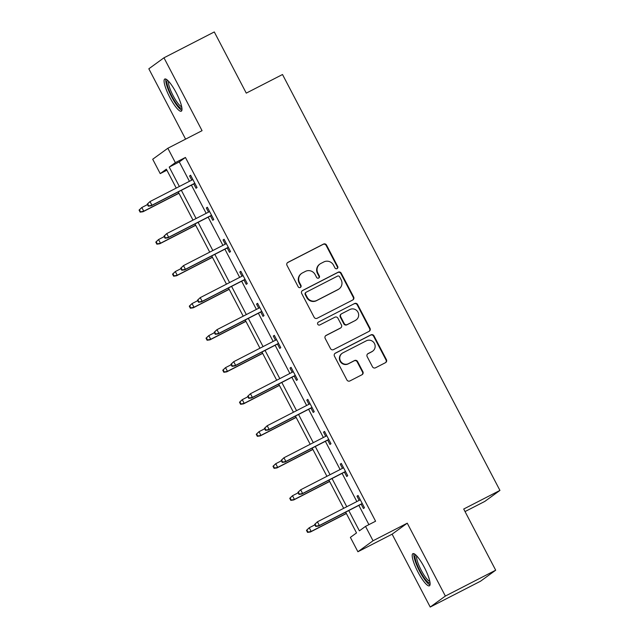 <?xml version="1.0" encoding="UTF-8"?>
<svg xmlns="http://www.w3.org/2000/svg" width="639" height="639" viewBox="0 0 639 639"><rect width="100%" height="100%" fill="white"/><g stroke="black" fill="none" stroke-linecap="round" stroke-linejoin="round"><path stroke-width="0.96" d="M337.072 268.62A1.59 1.558 54 0 0 337.719 266.495L326.521 245.088A2.276 2.221 54 0 0 323.494 244.09L287.925 262.357A2.276 2.221 54 0 0 287.007 265.385L298.197 286.799A1.59 1.558 54 0 0 300.514 287.374A1.59 1.558 54 0 0 300.961 285.377L299.515 282.606A7.277 7.101 54 0 1 302.463 272.909L305.434 271.383A7.277 7.101 54 0 1 315.123 274.586L316.577 277.358A1.59 1.558 54 0 0 318.893 277.933A1.59 1.558 54 0 0 319.34 275.936L317.895 273.165A7.277 7.101 54 0 1 320.842 263.468L323.805 261.95A7.277 7.101 54 0 1 333.502 265.145L334.948 267.917A1.59 1.558 54 0 0 337.072 268.62M337.049 268.628A1.59 1.558 54 0 0 337.304 266.79L326.114 245.384A2.276 2.221 54 0 0 323.086 244.386L287.518 262.653A2.276 2.221 54 0 0 287.446 262.693M300.298 287.502A1.59 1.558 54 0 0 300.554 285.673L299.108 282.901L299.515 282.606M318.677 278.069A1.59 1.558 54 0 0 318.933 276.232L317.479 273.46L317.895 273.165M424.344 567.416A18.076 3.898 -117.2 0 0 412.898 553.654A18.076 3.898 -117.2 0 0 417.962 572.049A18.076 3.898 -117.2 0 0 429.416 585.811A18.076 3.898 -117.2 0 0 424.344 567.416M176.22 92.799A18.076 3.898 -117.2 0 0 164.774 79.036A18.076 3.898 -117.2 0 0 169.838 97.432A18.076 3.898 -117.2 0 0 181.292 111.194A18.076 3.898 -117.2 0 0 176.22 92.799M372.481 366.794A2.276 2.221 54 0 0 375.508 367.792L385.485 362.672A2.276 2.221 54 0 0 386.411 359.637L373.983 335.866A2.276 2.221 54 0 0 370.947 334.86L335.379 353.135A2.276 2.221 54 0 0 334.461 356.163L346.889 379.941A2.276 2.221 54 0 0 349.916 380.94L361.97 374.75A2.276 2.221 54 0 0 362.896 371.714L357.576 361.538A2.276 2.221 54 0 0 354.549 360.54L348.567 363.615A6.086 5.943 54 0 1 342.177 353.295A6.086 5.943 54 0 1 342.935 352.832L366.347 340.803A6.086 5.943 54 0 1 372.745 351.115A6.086 5.943 54 0 1 371.986 351.586L368.08 353.591A2.276 2.221 54 0 0 367.161 356.618L372.481 366.794M495.688 570.204L480.552 581.202L430.223 607.05L445.359 596.059L495.688 570.204L463.706 509.027L499.938 490.417L282.51 74.515L246.271 93.126L214.289 31.95L163.967 57.798L202.06 130.675L167.841 148.256L175.35 162.625L185.422 157.458L375.588 521.216L365.524 526.384L373.04 540.762L357.904 551.753L350.388 537.383L356.522 532.926L345.659 512.151M445.359 596.059L407.259 523.181L373.04 540.762M352.728 300.003A2.276 2.221 54 0 0 353.647 296.975L341.218 273.196A2.276 2.221 54 0 0 338.191 272.198L302.622 290.465A2.276 2.221 54 0 0 301.696 293.493L314.132 317.271A2.276 2.221 54 0 0 317.16 318.27L352.728 300.003M357.6 304.531L370.029 328.31A2.276 2.221 54 0 1 369.11 331.337L333.542 349.605A2.276 2.221 54 0 1 330.507 348.606L325.187 338.43A2.276 2.221 54 0 1 326.114 335.403L340.539 327.991A2.276 2.221 54 0 0 341.458 324.963L337.927 318.214A2.276 2.221 54 0 0 334.9 317.208L319.883 324.924A1.59 1.558 54 0 1 318.214 322.224A1.59 1.558 54 0 1 318.406 322.104L354.573 303.533A2.276 2.221 54 0 1 357.6 304.531L357.193 304.827L369.622 328.606L370.029 328.31M163.967 57.798L148.831 68.796L185.598 139.134M465.032 511.567L484.801 501.415L499.938 490.417M185.422 157.458L179.279 161.915L189.424 181.316M191.42 185.134L206.165 213.338M208.162 217.156L222.915 245.368M224.904 249.186L239.657 277.39M241.646 281.208L256.399 309.412M258.388 313.23L273.141 341.442M275.129 345.26L289.882 373.464M291.871 377.282L306.624 405.485M308.621 409.303L323.366 437.507M325.363 441.333L340.108 469.537M342.105 473.355L356.85 501.559M358.846 505.377L368.919 524.643M193.761 183.936L196.029 188.273L197.052 187.531L190.606 175.214L189.583 175.957L191.764 180.118M210.503 215.958L212.771 220.295L213.793 219.552L207.348 207.236L206.325 207.979L208.506 212.14M227.244 247.98L229.513 252.317L230.535 251.574L224.089 239.258L223.067 240L225.248 244.162M243.986 280.01L246.255 284.347L247.277 283.604L240.831 271.279L239.809 272.022L241.989 276.192M260.728 312.032L262.996 316.369L264.019 315.626L257.581 303.309L256.551 304.052L258.731 308.214M277.47 344.054L279.738 348.391L280.761 347.648L274.323 335.331L273.292 336.074L275.473 340.236M294.212 376.083L296.48 380.413L297.502 379.67L291.064 367.353L290.042 368.096L292.215 372.265M310.953 408.105L313.222 412.443L314.244 411.7L307.806 399.383L306.784 400.126L308.957 404.287M327.695 440.127L329.964 444.464L330.986 443.722L324.548 431.405L323.526 432.148L325.698 436.309M344.437 472.157L346.705 476.486L347.728 475.743L341.29 463.427L340.267 464.17L342.44 468.339M361.179 504.179L363.447 508.516L364.47 507.773L358.032 495.457L357.009 496.199L359.182 500.361M407.259 523.181L392.122 534.172L430.223 607.05M392.122 534.172L357.904 551.753M166.891 170.19L160.221 173.616L152.705 159.247L167.841 148.256M348.774 510.545L359.39 530.841L365.524 526.384M175.35 162.625L169.215 167.083L179.359 186.484M181.356 190.302L196.101 218.514M198.098 222.332L212.843 250.536M214.84 254.354L229.585 282.558M231.582 286.376L246.327 314.58M248.323 318.406L263.068 346.61M265.065 350.428L279.81 378.631M281.807 382.449L296.552 410.653M298.549 414.471L313.294 442.683M315.291 446.501L330.036 474.705M332.032 478.523L346.777 506.727M176.244 188.09L166.356 169.159L160.221 173.616M343.67 508.332L328.917 480.121M326.928 476.303L312.175 448.099M310.187 444.281L295.434 416.077M293.445 412.259L278.692 384.047M276.695 380.229L261.95 352.025M259.953 348.207L245.208 320.003M243.211 316.185L228.466 287.981M226.47 284.155L211.725 255.951M209.728 252.133L194.983 223.93M192.986 220.112L178.241 191.908M179.279 161.915L169.215 167.083M189.583 175.957L190.702 175.382M206.325 207.979L207.443 207.403M223.067 240L224.185 239.433M239.809 272.022L240.927 271.455M256.551 304.052L257.669 303.477M273.292 336.074L274.411 335.507M290.042 368.096L291.152 367.529M306.784 400.126L307.894 399.551M323.526 432.148L324.636 431.573M340.267 464.17L341.378 463.602M357.009 496.199L358.12 495.624M319.939 264.027L319.524 264.322A7.277 7.101 54 0 0 317.479 273.46M301.56 273.468L301.153 273.764A7.277 7.101 54 0 0 299.108 282.901M352.8 299.963A2.276 2.221 54 0 0 353.239 297.271L340.811 273.492A2.276 2.221 54 0 0 337.783 272.494L302.215 290.761A2.276 2.221 54 0 0 302.143 290.801M339.613 276.831A1.59 1.558 54 0 0 337.488 276.136L306.273 292.167A1.59 1.558 54 0 0 305.626 294.291L307.151 297.215A7.277 7.101 54 0 0 316.848 300.41L338.183 289.451A7.277 7.101 54 0 0 341.138 279.754L339.613 276.831M306.073 292.295L305.666 292.59A1.59 1.558 54 0 0 305.218 294.587L305.626 294.291M339.093 288.892L338.686 289.187A7.277 7.101 54 0 1 337.775 289.747L316.433 300.713A7.277 7.101 54 0 1 306.744 297.51L305.218 294.587M369.174 331.298A2.276 2.221 54 0 0 369.622 328.606M340.819 327.815L340.411 328.111A2.276 2.221 54 0 1 340.132 328.286L325.706 335.699A2.276 2.221 54 0 0 325.634 335.739M318.406 322.104L354.573 303.533M355.508 320.299A6.086 5.943 54 0 0 357.744 311.8A6.086 5.943 54 0 0 349.868 309.524L341.617 313.757A2.276 2.221 54 0 0 340.699 316.792L344.229 323.542A2.276 2.221 54 0 0 347.257 324.54L355.1 320.602A6.086 5.943 54 0 0 355.859 320.131L356.266 319.835M341.338 313.933L340.93 314.228A2.276 2.221 54 0 0 340.291 317.088L340.699 316.792M355.1 320.602L346.849 324.836A2.276 2.221 54 0 1 343.814 323.837L340.291 317.088M357.193 304.827A2.276 2.221 54 0 0 354.158 303.829M372.745 351.115L372.337 351.418A6.086 5.943 54 0 1 371.578 351.881L367.673 353.886A2.276 2.221 54 0 0 367.601 353.926M342.177 353.295L341.769 353.599A6.086 5.943 54 0 0 348.159 363.911L348.567 363.615M362.041 374.71A2.276 2.221 54 0 0 362.489 372.018L357.169 361.842A2.276 2.221 54 0 0 354.134 360.835L348.159 363.911M385.557 362.632A2.276 2.221 54 0 0 386.004 359.941L373.567 336.162A2.276 2.221 54 0 0 370.54 335.163L334.972 353.431A2.276 2.221 54 0 0 334.9 353.463M139.062 210.087L140.133 212.14L140.54 211.844L139.47 209.792L139.062 210.087L141.818 207.507L143.751 211.205L143.016 211.741L178.96 193.274M140.54 211.844L143.751 211.205L178.896 193.154M139.47 209.792L141.818 207.507L147.481 204.6M143.016 211.741L140.133 212.14M147.242 204.145L148.312 206.197L148.727 205.902L147.649 203.849L147.242 204.145L150.005 201.565L192.874 179.543M147.649 203.849L150.005 201.565L151.93 205.263L151.195 205.798L194.871 183.361M148.727 205.902L151.93 205.263L194.807 183.241M148.312 206.197L151.195 205.798M181.915 108.127A15.648 3.371 62.8 0 1 173.896 99.884A15.648 3.371 62.8 0 1 166.987 83.294A15.648 3.371 62.8 0 1 167.634 80.322M168.648 81.337A14.489 3.123 -117.2 0 0 168.56 83.589A14.489 3.123 -117.2 0 0 174.175 97.615A14.489 3.123 -117.2 0 0 181.676 106.705M165.876 79.092A17.964 3.874 -117.2 0 0 165.852 81.664A17.964 3.874 -117.2 0 0 172.618 98.702A17.964 3.874 -117.2 0 0 181.891 110.267M430.039 582.744A15.648 3.371 62.8 0 1 420.007 570.915A15.648 3.371 62.8 0 1 415.757 554.94M416.772 555.954A14.489 3.123 -117.2 0 0 421.213 570.244A14.489 3.123 -117.2 0 0 429.807 581.322M414 553.709A17.964 3.874 -117.2 0 0 419.599 571.21A17.964 3.874 -117.2 0 0 430.015 584.885M155.804 242.117L156.874 244.17L157.282 243.874L156.212 241.822L155.804 242.117L158.56 239.537L160.493 243.227L159.758 243.763L195.702 225.303M157.282 243.874L160.493 243.227L195.638 225.176M156.212 241.822L158.56 239.537L164.223 236.63M159.758 243.763L156.874 244.17M172.546 274.139L173.616 276.192L174.024 275.896L172.953 273.843L172.546 274.139L175.302 271.559L177.235 275.257L176.5 275.784L212.444 257.325M174.024 275.896L177.235 275.257L212.38 257.205M172.953 273.843L175.302 271.559L180.965 268.652M176.5 275.784L173.616 276.192M163.983 236.174L165.054 238.227L165.469 237.932L164.391 235.879L163.983 236.174L166.747 233.594L209.616 211.573M164.391 235.879L166.747 233.594L168.672 237.285L167.937 237.82L211.613 215.391M165.469 237.932L168.672 237.285L211.549 215.263M165.054 238.227L167.937 237.82M180.725 268.196L181.795 270.249L182.211 269.954L181.133 267.901L180.725 268.196L183.489 265.616L226.358 243.595M181.133 267.901L183.489 265.616L185.414 269.315L184.679 269.842L228.355 247.413M182.211 269.954L185.414 269.315L228.291 247.285M181.795 270.249L184.679 269.842M189.288 306.161L190.358 308.214L190.765 307.918L189.695 305.865L189.288 306.161L192.043 303.581L193.976 307.279L193.242 307.814L229.185 289.347M190.765 307.918L193.976 307.279L229.121 289.227M189.695 305.865L192.043 303.581L197.707 300.673M193.242 307.814L190.358 308.214M206.03 338.191L207.1 340.244L207.507 339.948L206.437 337.895L206.03 338.191L208.785 335.611L210.718 339.301L209.983 339.836L245.927 321.377M207.507 339.948L210.718 339.301L245.863 321.249M206.437 337.895L208.785 335.611L214.448 332.703M209.983 339.836L207.1 340.244M222.771 370.213L223.842 372.265L224.249 371.97L223.179 369.917L222.771 370.213L225.527 367.633L227.46 371.323L226.725 371.858L262.669 353.399M224.249 371.97L227.46 371.323L262.605 353.271M223.179 369.917L225.527 367.633L231.19 364.725M226.725 371.858L223.842 372.265M197.467 300.218L198.537 302.271L198.953 301.975L197.874 299.923L197.467 300.218L200.231 297.638L243.1 275.617M197.874 299.923L200.231 297.638L202.156 301.336L201.421 301.872L245.096 279.435M198.953 301.975L202.156 301.336L245.033 279.315M198.537 302.271L201.421 301.872M214.209 332.248L215.279 334.301L215.694 333.997L214.616 331.945L214.209 332.248L216.972 329.668L259.841 307.639M214.616 331.945L216.972 329.668L218.897 333.358L218.163 333.893L261.838 311.465M215.694 333.997L218.897 333.358L261.774 311.337M215.279 334.301L218.163 333.893M230.951 364.27L232.021 366.323L232.436 366.027L231.358 363.974L230.951 364.27L233.714 361.69L276.583 339.668M231.358 363.974L233.714 361.69L235.647 365.38L234.904 365.915L278.58 343.486M232.436 366.027L235.647 365.38L278.516 343.359M232.021 366.323L234.904 365.915M247.692 396.292L248.763 398.345L249.178 398.049L248.1 395.996L247.692 396.292L250.456 393.712L293.325 371.69M248.1 395.996L250.456 393.712L252.389 397.41L251.646 397.945L295.322 375.508M249.178 398.049L252.389 397.41L295.258 375.389M248.763 398.345L251.646 397.945M264.434 428.322L265.504 430.374L265.92 430.071L264.842 428.018L264.434 428.322L267.198 425.734L310.067 403.712M264.842 428.018L267.198 425.734L269.131 429.432L268.388 429.967L312.064 407.53M265.92 430.071L269.131 429.432L312 407.41M265.504 430.374L268.388 429.967M281.176 460.344L282.246 462.396L282.662 462.101L281.583 460.048L281.176 460.344L283.94 457.764L326.809 435.742M281.583 460.048L283.94 457.764L285.873 461.454L285.13 461.989L328.805 439.56M282.662 462.101L285.873 461.454L328.742 439.432M282.246 462.396L285.13 461.989M297.918 492.365L298.988 494.418L299.403 494.123L298.325 492.07L297.918 492.365L300.681 489.786L343.55 467.764M298.325 492.07L300.681 489.786L302.614 493.484L301.872 494.019L345.547 471.582M299.403 494.123L302.614 493.484L345.483 471.462M298.988 494.418L301.872 494.019M239.513 402.235L240.583 404.287L240.991 403.992L239.921 401.939L239.513 402.235L242.269 399.655L244.202 403.353L243.467 403.888L279.411 385.421M240.991 403.992L244.202 403.353L279.347 385.301M239.921 401.939L242.269 399.655L247.932 396.747M243.467 403.888L240.583 404.287M256.255 434.264L257.325 436.317L257.733 436.014L256.662 433.961L256.255 434.264L259.011 431.676L260.944 435.375L260.209 435.91L296.153 417.451M257.733 436.014L260.944 435.375L296.089 417.323M256.662 433.961L259.011 431.676L264.674 428.777M260.209 435.91L257.325 436.317M272.997 466.286L274.067 468.339L274.474 468.044L273.404 465.991L272.997 466.286L275.752 463.706L277.685 467.397L276.951 467.932L312.894 449.473M274.474 468.044L277.685 467.397L312.83 449.345M273.404 465.991L275.752 463.706L281.416 460.799M276.951 467.932L274.067 468.339M289.739 498.308L290.809 500.361L291.216 500.065L290.146 498.013L289.739 498.308L292.494 495.728L294.427 499.426L293.692 499.962L329.636 481.494M291.216 500.065L294.427 499.426L329.572 481.375M290.146 498.013L292.494 495.728L298.157 492.821M293.692 499.962L290.809 500.361M306.48 530.338L307.551 532.391L307.958 532.087L306.888 530.035L306.48 530.338L309.244 527.75L311.169 531.448L310.434 531.983L346.378 513.516M307.958 532.087L311.169 531.448L346.314 513.397M306.888 530.035L309.244 527.75L314.899 524.851M310.434 531.983L307.551 532.391M314.66 524.395L315.73 526.448L316.145 526.145L315.067 524.092L314.66 524.395L317.423 521.807L360.292 499.786M315.067 524.092L317.423 521.807L319.356 525.506L318.613 526.041L362.289 503.604M316.145 526.145L319.356 525.506L362.225 503.484M315.73 526.448L318.613 526.041M337.304 266.79L337.719 266.495M300.554 285.673L300.961 285.377M318.933 276.232L319.34 275.936M287.518 262.653L287.925 262.357M323.086 244.386L323.494 244.09M326.114 245.384L326.521 245.088M302.215 290.761L302.622 290.465M337.783 272.494L338.191 272.198M340.811 273.492L341.218 273.196M353.239 297.271L353.647 296.975M306.744 297.51L307.151 297.215M316.433 300.713L316.848 300.41M337.775 289.747L338.183 289.451M325.706 335.699L326.114 335.403M340.132 328.286L340.539 327.991M343.814 323.837L344.229 323.542M346.849 324.836L347.257 324.54M367.673 353.886L368.08 353.591M371.578 351.881L371.986 351.586M354.134 360.835L354.549 360.54M357.169 361.842L357.576 361.538M362.489 372.018L362.896 371.714M334.972 353.431L335.379 353.135M370.54 335.163L370.947 334.86M373.567 336.162L373.983 335.866M386.004 359.941L386.411 359.637"/></g></svg>
